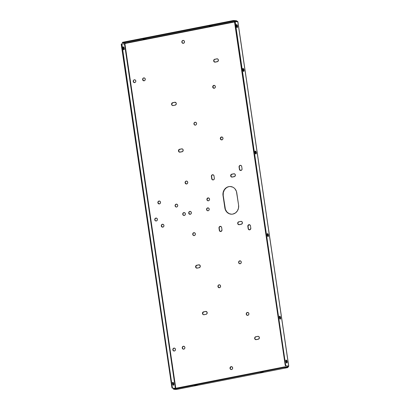 <?xml version="1.0" encoding="UTF-8"?>
<svg xmlns="http://www.w3.org/2000/svg" width="410" height="410" viewBox="0 0 410 410"><rect width="100%" height="100%" fill="white"/><g stroke="black" fill="none" stroke-linecap="round" stroke-linejoin="round"><path stroke-width="0.61" d="M176.413 204.165L175.541 204.774L175.096 205.861A1.476 1.343 95.1 0 1 176.551 204.129A1.476 1.343 95.1 0 1 177.745 205.338L177.202 204.39L176.203 204.149L175.331 204.754L175.096 205.861L175.634 206.809L176.633 207.05L177.504 206.44L177.745 205.338A1.476 1.343 95.1 0 1 175.096 205.861L175.301 205.876A1.476 1.343 -84.9 0 0 176.392 207.07M208.449 197.897A1.476 1.343 -84.9 0 0 207.101 199.629L206.891 199.614A1.476 1.343 95.1 0 1 208.347 197.881A1.476 1.343 95.1 0 1 209.541 199.091L208.997 198.143L207.998 197.902L207.127 198.512L206.891 199.614L207.429 200.562L208.429 200.803L209.305 200.193L209.541 199.091A1.476 1.343 95.1 0 1 208.085 200.823A1.476 1.343 95.1 0 1 206.891 199.614L207.101 199.629A1.476 1.343 -84.9 0 0 208.188 200.828M183.567 346.276L182.691 346.886L182.245 347.972A1.476 1.343 95.1 0 1 183.7 346.24A1.476 1.343 95.1 0 1 184.895 347.449L184.357 346.501L183.357 346.26L182.481 346.87L182.245 347.972L182.783 348.92L183.782 349.161L184.659 348.551L184.895 347.449A1.476 1.343 95.1 0 1 183.439 349.182A1.476 1.343 95.1 0 1 182.245 347.972L182.455 347.987A1.476 1.343 -84.9 0 0 183.547 349.187M143.064 78.525L142.618 79.607A1.476 1.343 95.1 0 1 144.074 77.879A1.476 1.343 95.1 0 1 145.268 79.089L144.725 78.136L143.725 77.895L142.854 78.505L142.618 79.607L143.157 80.56L144.156 80.801L145.032 80.191L145.268 79.089A1.476 1.343 95.1 0 1 143.813 80.816A1.476 1.343 95.1 0 1 142.618 79.607L142.829 79.627A1.476 1.343 -84.9 0 0 143.915 80.821M133.645 80.375L133.199 81.457A1.476 1.343 95.1 0 1 135.843 80.939L135.305 79.986L134.306 79.745L133.434 80.355L133.199 81.457L133.737 82.41L134.736 82.651L135.607 82.041L135.843 80.939A1.476 1.343 95.1 0 1 133.199 81.457L133.404 81.477A1.476 1.343 -84.9 0 0 134.495 82.671M174.142 348.126L173.271 348.736L172.825 349.822A1.476 1.343 95.1 0 1 174.281 348.09A1.476 1.343 95.1 0 1 175.475 349.299L174.937 348.351L173.937 348.111L173.061 348.72L172.825 349.822L173.363 350.77L174.363 351.011L175.239 350.401L175.475 349.299A1.476 1.343 95.1 0 1 174.019 351.032A1.476 1.343 95.1 0 1 172.825 349.822L173.035 349.838A1.476 1.343 -84.9 0 0 174.127 351.037M194.048 232.695L193.171 233.305L192.726 234.392A1.476 1.343 95.1 0 1 194.181 232.66A1.476 1.343 95.1 0 1 195.375 233.869L194.837 232.921L193.838 232.68L192.961 233.29L192.726 234.392L193.269 235.34L194.268 235.581L195.139 234.971L195.375 233.869A1.476 1.343 95.1 0 1 193.92 235.601A1.476 1.343 95.1 0 1 192.726 234.392L192.936 234.407A1.476 1.343 -84.9 0 0 194.027 235.606M185.551 181.697L185.105 182.783A1.476 1.343 95.1 0 1 186.56 181.051A1.476 1.343 95.1 0 1 187.754 182.26L187.216 181.312L186.217 181.071L185.34 181.681L185.105 182.783L185.648 183.731L186.647 183.972L187.519 183.362L187.754 182.26A1.476 1.343 95.1 0 1 186.299 183.993A1.476 1.343 95.1 0 1 185.105 182.783L185.315 182.798A1.476 1.343 -84.9 0 0 186.406 183.998M182.291 41.046L181.845 42.133A1.476 1.343 95.1 0 1 183.301 40.4A1.476 1.343 95.1 0 1 184.495 41.61L183.952 40.662L182.952 40.421L182.081 41.031L181.845 42.133L182.383 43.081L183.383 43.322L184.259 42.712L184.495 41.61A1.476 1.343 95.1 0 1 183.039 43.342A1.476 1.343 95.1 0 1 181.845 42.133L182.055 42.148A1.476 1.343 -84.9 0 0 183.142 43.347M231.578 366.642A1.476 1.343 -84.9 0 0 230.225 368.375L230.015 368.354A1.476 1.343 95.1 0 1 231.476 366.627A1.476 1.343 95.1 0 1 232.665 367.837L232.127 366.888L231.127 366.642L230.256 367.252L230.015 368.354L230.558 369.308L231.558 369.548L232.429 368.938L232.665 367.837A1.476 1.343 95.1 0 1 231.209 369.564A1.476 1.343 95.1 0 1 230.015 368.354L230.225 368.375A1.476 1.343 -84.9 0 0 231.317 369.569M194.376 122.877L193.93 123.963A1.476 1.343 95.1 0 1 195.385 122.231A1.476 1.343 95.1 0 1 196.58 123.441L196.036 122.493L195.037 122.252L194.166 122.856L193.93 123.963L194.468 124.912L195.467 125.152L196.339 124.543L196.58 123.441A1.476 1.343 95.1 0 1 193.93 123.963L194.135 123.979A1.476 1.343 -84.9 0 0 195.227 125.173M218.381 285.442L217.935 286.529A1.476 1.343 95.1 0 1 219.391 284.796A1.476 1.343 95.1 0 1 220.585 286.006L220.042 285.058L219.042 284.817L218.171 285.427L217.935 286.529L218.474 287.477L219.473 287.717L220.344 287.108L220.585 286.006A1.476 1.343 95.1 0 1 219.124 287.738A1.476 1.343 95.1 0 1 217.935 286.529L218.146 286.544A1.476 1.343 -84.9 0 0 219.232 287.743M159.183 201.043L158.311 201.653L157.865 202.74A1.476 1.343 95.1 0 1 159.321 201.008A1.476 1.343 95.1 0 1 160.515 202.217L159.972 201.269L158.972 201.028L158.101 201.633L157.865 202.74L158.403 203.688L159.403 203.929L160.279 203.319L160.515 202.217A1.476 1.343 95.1 0 1 159.059 203.949A1.476 1.343 95.1 0 1 157.865 202.74L158.075 202.755A1.476 1.343 -84.9 0 0 159.162 203.954M162.611 224.27L161.74 224.88L161.294 225.961A1.476 1.343 95.1 0 1 162.749 224.229A1.476 1.343 95.1 0 1 163.944 225.438L163.405 224.49L162.406 224.249L161.53 224.859L161.294 225.961L161.832 226.909L162.832 227.15L163.708 226.546L163.944 225.438A1.476 1.343 95.1 0 1 162.488 227.171A1.476 1.343 95.1 0 1 161.294 225.961L161.504 225.982A1.476 1.343 -84.9 0 0 162.596 227.176M184.054 212.595L183.183 213.205L182.737 214.286A1.476 1.343 95.1 0 1 184.192 212.559A1.476 1.343 95.1 0 1 185.387 213.769L184.849 212.816L183.849 212.575L182.973 213.185L182.737 214.286L183.275 215.24L184.274 215.481L185.151 214.871L185.387 213.769A1.476 1.343 95.1 0 1 183.931 215.496A1.476 1.343 95.1 0 1 182.737 214.286L182.947 214.307A1.476 1.343 -84.9 0 0 184.039 215.501M190.03 211.427L189.153 212.037L188.708 213.118A1.476 1.338 95.1 0 1 190.163 211.391A1.476 1.338 95.1 0 1 191.357 212.6L190.819 211.652L189.82 211.411L188.948 212.016L188.708 213.118L189.251 214.066L190.25 214.307L191.121 213.702L191.357 212.6A1.476 1.338 95.1 0 1 189.902 214.327A1.476 1.338 95.1 0 1 188.708 213.118L188.918 213.138A1.476 1.338 -84.9 0 0 190.009 214.333M123.866 49.794A1.476 0.594 -101.1 0 1 123.051 48.37A1.476 0.594 -101.1 0 1 123.369 46.894A1.476 0.594 -101.1 0 1 123.436 46.889L124.266 48.395L123.866 49.794L123.036 48.288L123.436 46.889A1.476 0.594 -101.1 0 1 124.25 48.313A1.476 0.594 -101.1 0 1 123.938 49.789A1.476 0.594 -101.1 0 1 123.866 49.794M173.399 385.246A1.476 0.594 -101.1 0 1 172.584 383.821A1.476 0.594 -101.1 0 1 172.902 382.345A1.476 0.594 -101.1 0 1 172.974 382.34L173.799 383.847L173.399 385.246L172.574 383.739L172.974 382.34A1.476 0.594 -101.1 0 1 173.789 383.765A1.476 0.594 -101.1 0 1 173.471 385.241A1.476 0.594 -101.1 0 1 173.399 385.246M156.077 218.089L155.205 218.699L154.76 219.786A1.476 1.343 95.1 0 1 156.215 218.053A1.476 1.343 95.1 0 1 157.409 219.263L156.871 218.315L155.872 218.074L154.995 218.684L154.76 219.786L155.298 220.734L156.297 220.975L157.173 220.365L157.409 219.263A1.476 1.343 95.1 0 1 155.954 220.995A1.476 1.343 95.1 0 1 154.76 219.786L154.97 219.801A1.476 1.343 -84.9 0 0 156.056 221M207.896 207.911L207.019 208.521L206.573 209.607A1.476 1.343 95.1 0 1 208.029 207.875A1.476 1.343 95.1 0 1 209.223 209.085L208.685 208.136L207.685 207.896L206.809 208.5L206.573 209.607L207.117 210.555L208.116 210.796L208.987 210.186L209.223 209.085A1.476 1.343 95.1 0 1 206.573 209.607L206.784 209.623A1.476 1.343 -84.9 0 0 207.875 210.817M195.273 385.154L197.343 384.99L195.027 385.205L194.427 385.426L195.124 385.456L196.498 385.262L194.427 385.426L195.273 385.154M144.125 38.781L146.196 38.622L143.977 39.083L143.28 39.052L143.879 38.832L146.196 38.617L144.125 38.781M261.221 372.198L263.292 372.034L260.975 372.249L260.376 372.47L261.073 372.5L262.446 372.306L260.376 372.47L261.221 372.198M210.074 25.825L212.144 25.666L209.925 26.127L209.228 26.096L209.828 25.876L212.144 25.661L210.074 25.825M217.305 58.814A1.476 1.338 -84.9 0 0 217.064 58.84L216.854 58.82A1.476 1.338 95.1 0 1 218.407 60.198A1.476 1.338 95.1 0 1 217.279 61.72L215.219 62.125A1.476 1.338 95.1 0 1 213.682 60.936A1.476 1.338 95.1 0 1 214.789 59.224L214.999 59.245A1.476 1.338 -84.9 0 0 213.887 60.952L213.861 61.469L214.696 62.115L217.772 61.51L218.392 60.009L217.853 59.06L216.854 58.82L214.297 59.435L213.682 60.936L214.907 62.13M175.213 102.254A1.476 1.338 -84.9 0 0 174.973 102.28L174.762 102.259A1.476 1.338 95.1 0 1 176.315 103.638A1.476 1.338 95.1 0 1 175.193 105.16L173.128 105.565A1.476 1.338 95.1 0 1 171.59 104.376A1.476 1.338 95.1 0 1 172.702 102.664L172.907 102.684A1.476 1.338 -84.9 0 0 171.8 104.396L171.775 104.909L172.605 105.554L175.193 105.16L176.285 104.027L176.121 102.915L174.762 102.259L172.21 102.874L171.59 104.376L172.338 105.344M182.096 148.85A1.476 1.338 -84.9 0 0 181.855 148.876L181.645 148.856A1.476 1.338 95.1 0 1 183.198 150.234A1.476 1.338 95.1 0 1 182.071 151.756L180.01 152.161A1.476 1.338 95.1 0 1 178.473 150.972A1.476 1.338 95.1 0 1 179.58 149.26L179.79 149.281A1.476 1.338 -84.9 0 0 178.683 150.988L178.652 151.505L179.488 152.151L182.563 151.546L183.183 150.045L182.645 149.096L181.645 148.856L179.088 149.471L178.473 150.972L179.698 152.172M234.279 173.773A1.476 1.338 -84.9 0 0 234.038 173.794L233.828 173.778A1.476 1.338 95.1 0 1 235.381 175.157A1.476 1.338 95.1 0 1 234.259 176.679L232.193 177.084A1.476 1.338 95.1 0 1 230.656 175.895A1.476 1.338 95.1 0 1 231.763 174.183L231.973 174.199A1.476 1.338 -84.9 0 0 230.866 175.91L230.84 176.428L231.671 177.074L234.745 176.469L235.366 174.967L234.827 174.019L233.828 173.778L231.763 174.183L230.891 174.793L230.656 175.895L231.881 177.089M241.311 221.379A1.476 1.338 -84.9 0 0 241.07 221.405L240.86 221.385A1.476 1.338 95.1 0 1 242.412 222.763A1.476 1.338 95.1 0 1 241.285 224.285L239.225 224.69A1.476 1.338 95.1 0 1 237.687 223.501A1.476 1.338 95.1 0 1 238.794 221.789L239.004 221.81A1.476 1.338 -84.9 0 0 237.892 223.517L237.867 224.034L238.702 224.68L241.777 224.075L242.397 222.574L241.859 221.625L240.86 221.385L238.302 222L237.687 223.501L238.912 224.7M199.219 264.819A1.476 1.338 -84.9 0 0 198.978 264.845L198.768 264.824A1.476 1.338 95.1 0 1 200.321 266.203A1.476 1.338 95.1 0 1 199.198 267.725L197.133 268.13A1.476 1.338 95.1 0 1 195.596 266.941A1.476 1.338 95.1 0 1 196.708 265.229L196.913 265.249A1.476 1.338 -84.9 0 0 195.806 266.961L195.78 267.479L196.61 268.119L199.198 267.725L200.29 266.592L200.126 265.48L198.768 264.824L196.216 265.439L195.596 266.941L196.82 268.14M206.102 311.415A1.476 1.338 -84.9 0 0 205.861 311.441L205.651 311.421A1.476 1.338 95.1 0 1 207.204 312.799A1.476 1.338 95.1 0 1 206.076 314.321L204.016 314.726A1.476 1.338 95.1 0 1 202.478 313.537A1.476 1.338 95.1 0 1 203.585 311.825L203.796 311.846A1.476 1.338 -84.9 0 0 202.689 313.558L202.658 314.07L203.493 314.716L206.076 314.321L206.953 313.712L207.004 312.077L205.651 311.421L203.099 312.036L202.478 313.537L203.227 314.506M258.285 336.338A1.476 1.338 -84.9 0 0 258.044 336.364L257.834 336.343A1.476 1.338 95.1 0 1 259.386 337.722A1.476 1.338 95.1 0 1 258.264 339.244L256.199 339.649A1.476 1.338 95.1 0 1 254.661 338.46A1.476 1.338 95.1 0 1 255.768 336.748L255.978 336.769A1.476 1.338 -84.9 0 0 254.871 338.476L254.846 338.993L255.676 339.639L258.751 339.034L259.371 337.532L258.833 336.584L257.834 336.343L255.768 336.748L254.897 337.358L254.661 338.46L255.886 339.654M255.676 153.899A1.476 0.594 78.9 0 0 255.799 152.663L256.25 152.576A1.476 0.594 -101.1 0 1 255.922 153.97A1.476 0.594 -101.1 0 1 255.025 152.464L255.476 153.699L255.968 153.955L256.286 153.125L255.922 151.531L255.204 151.157L255.025 152.464A1.476 0.594 -101.1 0 1 255.353 151.075A1.476 0.594 -101.1 0 1 256.25 152.576L255.799 152.663L255.097 151.198M243.484 71.325A1.476 0.594 78.9 0 0 243.607 70.089L244.058 70.002A1.476 0.594 -101.1 0 1 243.73 71.396A1.476 0.594 -101.1 0 1 242.833 69.895L243.284 71.125L243.776 71.381L244.088 70.284L243.73 68.962L243.012 68.588L242.833 69.895A1.476 0.594 -101.1 0 1 243.161 68.501A1.476 0.594 -101.1 0 1 244.058 70.002L243.607 70.089L242.904 68.624M267.868 236.473A1.476 0.594 78.9 0 0 267.991 235.237L268.447 235.15A1.476 0.594 -101.1 0 1 268.114 236.539A1.476 0.594 -101.1 0 1 267.217 235.038L267.551 236.083L268.16 236.529L268.478 235.432L267.996 233.915L267.315 233.854L267.217 235.038A1.476 0.594 -101.1 0 1 267.545 233.644A1.476 0.594 -101.1 0 1 268.447 235.15L267.991 235.237L267.289 233.772M280.061 319.047A1.476 0.594 78.9 0 0 280.189 317.811L280.64 317.719A1.476 0.594 -101.1 0 1 280.312 319.113A1.476 0.594 -101.1 0 1 279.41 317.612L279.861 318.842L280.358 319.098L280.671 318.001L280.189 316.489L279.507 316.428L279.41 317.612A1.476 0.594 -101.1 0 1 279.743 316.218A1.476 0.594 -101.1 0 1 280.64 317.719L280.189 317.811L279.482 316.341M286.539 362.911A1.476 0.594 78.9 0 0 286.667 361.676L287.118 361.589A1.476 0.594 -101.1 0 1 286.79 362.983A1.476 0.594 -101.1 0 1 285.888 361.476L286.339 362.712L286.938 362.896L287.149 361.871L286.667 360.359L286.072 360.17L285.888 361.476A1.476 0.594 -101.1 0 1 286.221 360.088A1.476 0.594 -101.1 0 1 287.118 361.589L286.667 361.676L285.96 360.211M237.006 27.46A1.476 0.594 78.9 0 0 237.129 26.225L237.58 26.137A1.476 0.594 -101.1 0 1 237.252 27.526A1.476 0.594 -101.1 0 1 236.355 26.025L236.688 27.07L237.298 27.516L237.615 26.686L237.252 25.092L236.534 24.718L236.355 26.025A1.476 0.594 -101.1 0 1 236.683 24.631A1.476 0.594 -101.1 0 1 237.58 26.137L237.129 26.225L236.426 24.759M239.947 260.857L239.071 261.462L238.625 262.549A1.476 1.338 95.1 0 1 240.081 260.816A1.476 1.338 95.1 0 1 241.275 262.026L240.737 261.078L239.737 260.837L238.861 261.447L238.625 262.549L239.163 263.497L240.163 263.738L241.039 263.128L241.275 262.026A1.476 1.338 95.1 0 1 238.625 262.549L238.835 262.564A1.476 1.338 -84.9 0 0 239.927 263.758M221.897 136.971A1.476 1.338 -84.9 0 0 220.544 138.708L220.334 138.688A1.476 1.338 95.1 0 1 222.984 138.165L222.445 137.217L221.446 136.976L220.575 137.586L220.334 138.688L220.877 139.636L221.877 139.877L222.748 139.267L222.984 138.165A1.476 1.338 95.1 0 1 221.528 139.897A1.476 1.338 95.1 0 1 220.334 138.688L220.544 138.708A1.476 1.338 -84.9 0 0 221.636 139.902M247.568 312.466L246.692 313.071L246.246 314.157A1.476 1.338 95.1 0 1 247.701 312.425A1.476 1.338 95.1 0 1 248.896 313.635L248.357 312.686L247.358 312.446L246.482 313.055L246.246 314.157L246.784 315.106L247.783 315.346L248.66 314.736L248.896 313.635A1.476 1.338 95.1 0 1 246.246 314.157L246.456 314.173A1.476 1.338 -84.9 0 0 247.548 315.367M214.276 85.367A1.476 1.338 -84.9 0 0 212.923 87.099L212.718 87.079A1.476 1.338 95.1 0 1 215.363 86.561L214.825 85.608L213.825 85.367L212.954 85.977L212.718 87.079L213.256 88.027L214.256 88.268L215.127 87.663L215.363 86.561A1.476 1.338 95.1 0 1 212.718 87.079L212.923 87.099A1.476 1.338 -84.9 0 0 214.015 88.293M176.654 204.144A1.476 1.343 -84.9 0 0 175.301 205.876L175.844 206.83M208.208 197.917L207.117 199.055M207.101 199.629L207.639 200.582M183.808 346.255A1.476 1.343 -84.9 0 0 182.455 347.987L182.993 348.941M143.936 77.915L143.449 78.125M144.176 77.89A1.476 1.343 -84.9 0 0 142.829 79.627L143.843 80.806M134.516 79.765L134.024 79.976M134.757 79.745A1.476 1.343 -84.9 0 0 133.404 81.477L134.424 82.656M174.383 348.105A1.476 1.343 -84.9 0 0 173.035 349.838L173.573 350.791M194.289 232.675A1.476 1.343 -84.9 0 0 192.936 234.407L193.474 235.36M186.427 181.087L185.935 181.297M186.668 181.066A1.476 1.343 -84.9 0 0 185.315 182.798L186.33 183.982M183.162 40.436L182.675 40.646M182.235 42.686L183.07 43.332M231.337 366.663L230.246 367.801M230.225 368.375L230.768 369.323M195.247 122.267L194.755 122.477M194.32 124.517L195.155 125.158M219.493 284.812A1.476 1.343 -84.9 0 0 218.146 286.544L219.16 287.728M159.423 201.023A1.476 1.343 -84.9 0 0 158.075 202.755L159.09 203.934M162.857 224.244A1.476 1.343 -84.9 0 0 161.504 225.982L162.519 227.16M184.295 212.57A1.476 1.343 -84.9 0 0 182.947 214.307L183.485 215.255M190.271 211.406A1.476 1.338 -84.9 0 0 188.918 213.138L189.933 214.317M156.318 218.069A1.476 1.343 -84.9 0 0 154.97 219.801L155.149 220.339M208.136 207.89A1.476 1.343 -84.9 0 0 206.784 209.623L207.322 210.576M217.064 58.84L214.507 59.455M214.128 59.85L213.887 60.952A1.476 1.338 -84.9 0 0 214.978 62.146M174.973 102.28L172.702 102.664L174.973 102.28L172.42 102.895L171.8 104.396A1.476 1.338 -84.9 0 0 172.892 105.59M181.855 148.876L179.58 149.26L181.855 148.876L179.298 149.491L178.683 150.988A1.476 1.338 -84.9 0 0 179.77 152.187M234.038 173.794L231.763 174.183L234.038 173.794L231.486 174.409L230.866 175.91A1.476 1.338 -84.9 0 0 231.952 177.105M241.07 221.405L238.794 221.789L241.07 221.405L239.004 221.81L238.133 222.415M237.913 222.943L237.892 223.517A1.476 1.338 -84.9 0 0 238.984 224.716M198.978 264.845L196.708 265.229L198.978 264.845L196.426 265.46L195.806 266.961A1.476 1.338 -84.9 0 0 196.897 268.155M205.861 311.441L203.585 311.825L205.861 311.441L203.304 312.056L202.689 313.558A1.476 1.338 -84.9 0 0 203.775 314.752M258.044 336.364L255.768 336.748L258.044 336.364L255.978 336.769L255.107 337.374M254.887 337.901L254.871 338.476A1.476 1.338 -84.9 0 0 255.958 339.67M239.02 263.102L239.85 263.743M221.656 136.996L220.565 138.129M220.544 138.708L221.559 139.887M246.641 314.711L247.471 315.351M214.035 85.388L212.944 86.525M212.923 87.099L213.938 88.278M227.668 187.057L226.438 187.739L224.449 189.809L223.322 192.546L223.224 195.534L225.403 209.366L226.827 211.878L229.031 213.584L230.328 214.046M220.313 226.376L219.437 226.986L219.201 228.088L219.719 230.881L220.549 231.527M212.693 174.768L211.816 175.377L211.58 176.479L212.098 179.272L212.928 179.918M239.512 165.953L239.276 167.054L239.609 169.315L240.624 170.493M249.147 224.695L248.055 225.828L248.373 228.667L248.911 229.615M288.676 366.089L286.021 365.848L285.667 365.207L235.181 21.561L237.841 21.802L288.676 366.089L285.57 365.935L288.676 366.089L288.348 366.74L288.056 366.161L288.138 366.719L288.225 366.176L288.773 366.238L237.897 21.699L236.467 20.741L233.1 20.567L233.059 21.084L122.774 42.748L125.132 43.122L236.544 21.238L233.884 20.997L236.544 21.238L236.467 20.741L233.813 20.5L233.884 20.997L122.416 42.865L125.132 43.122L124.522 44.06L124.881 43.542L175.782 388.249L124.881 43.542L125.132 43.122L236.544 21.238L237.159 21.484L236.544 21.238L236.467 20.741L237.385 21.889L237.159 21.484L236.262 21.658L237.369 21.499L237.841 21.802L288.676 366.089L287.692 367.611L287.615 367.114L288.138 366.719L286.6 367.022L288.348 366.74L287.692 367.611L176.29 389.495M125.132 43.122L124.881 43.542L234.546 21.996L124.881 43.542L124.522 44.06L121.862 43.824L124.522 44.06L175.357 388.332L124.522 44.06M230.681 186.545A7.662 6.96 -84.9 0 0 223.224 195.534L223.014 195.514A7.662 6.96 95.1 0 1 230.574 186.535A7.662 6.96 95.1 0 1 236.77 192.813L238.599 205.2A7.662 6.96 95.1 0 1 231.035 214.179A7.662 6.96 95.1 0 1 224.844 207.901L225.192 209.346L226.617 211.857L228.826 213.564L231.471 214.204L232.834 214.087L235.381 212.995L237.369 210.924L238.497 208.188L238.599 205.2L236.421 191.367L234.991 188.856L233.966 187.882L232.788 187.15L230.143 186.509L228.78 186.627L226.233 187.718L224.239 189.794L223.112 192.531L223.014 195.514L225.054 207.921A7.662 6.96 -84.9 0 0 231.143 214.189M220.554 226.351A1.476 1.338 -84.9 0 0 219.201 228.088L218.991 228.068A1.476 1.338 95.1 0 1 221.641 227.545L221.974 229.805L221.641 227.545L221.103 226.597L219.611 226.566L218.991 228.068L219.329 230.328L219.868 231.276L221.354 231.307L221.974 229.805A1.476 1.338 95.1 0 1 220.518 231.537A1.476 1.338 95.1 0 1 219.329 230.328L219.534 230.348A1.476 1.338 -84.9 0 0 220.626 231.542M212.933 174.742A1.476 1.338 -84.9 0 0 211.58 176.479L211.37 176.459A1.476 1.338 95.1 0 1 212.826 174.732A1.476 1.338 95.1 0 1 214.02 175.941L213.482 174.988L212.482 174.747L211.611 175.357L211.37 176.459L211.709 178.719L212.247 179.667L213.246 179.908L214.117 179.303L214.353 178.201L214.02 175.941L214.353 178.201A1.476 1.338 95.1 0 1 211.709 178.719L211.914 178.739A1.476 1.338 -84.9 0 0 213.005 179.934M240.624 165.322A1.476 1.338 -84.9 0 0 239.276 167.054L239.066 167.034A1.476 1.338 95.1 0 1 241.71 166.516L241.172 165.568L240.173 165.327L239.302 165.932L239.066 167.034L239.399 169.294L239.937 170.247L240.936 170.488L241.808 169.878L242.043 168.776L241.71 166.516L242.043 168.776A1.476 1.338 95.1 0 1 239.399 169.294L239.609 169.315A1.476 1.338 -84.9 0 0 240.696 170.509M249.388 224.67A1.476 1.338 -84.9 0 0 248.04 226.402L247.83 226.387A1.476 1.338 95.1 0 1 250.474 225.864L250.807 228.124L250.474 225.864L249.936 224.916L248.45 224.885L247.83 226.387L248.163 228.647L248.701 229.595L250.192 229.626L250.807 228.124A1.476 1.338 95.1 0 1 249.352 229.856A1.476 1.338 95.1 0 1 248.163 228.647L248.373 228.667A1.476 1.338 -84.9 0 0 249.459 229.861M124.235 44.034L124.686 43.788M124.071 44.152L125.086 43.557M171.898 387.558L172.251 388.198L175.306 388.342L172.702 388.111L172.354 387.465L172.702 388.111L172.251 388.198L171.898 387.558L121.242 44.505L171.898 387.558L172.354 387.465L171.898 387.558M121.365 43.921L172.354 387.465L121.862 43.824L121.693 44.418L121.242 44.505L121.38 43.911L121.806 43.834M123.108 47.017L123.815 48.482L123.63 49.789M172.646 382.468L173.297 383.652L173.169 385.246M173.491 388.747L173.85 388.629L173.491 388.741L173.62 389.259L176.279 389.495L287.764 367.601L176.279 389.495L173.62 389.259L284.207 367.457L287.692 367.611L285.032 367.37L284.96 366.873L287.615 367.114L287.692 367.611M288.138 366.719L288.225 366.176L287.666 367.109M173.563 389.239L173.927 389.121L173.85 388.629L284.135 366.965L284.207 367.457L173.927 389.121L173.85 388.629L284.248 366.94L287.615 367.114M288.225 366.176L285.514 365.92L285.216 365.295L234.679 21.658M255.62 153.97L255.799 152.663A1.476 0.594 78.9 0 0 255.153 151.228M243.427 71.396L243.607 70.089A1.476 0.594 78.9 0 0 242.956 68.654M267.812 236.544L267.991 235.237A1.476 0.594 78.9 0 0 267.346 233.802M280.004 319.118L280.189 317.811A1.476 0.594 78.9 0 0 279.538 316.377M286.482 362.983L286.667 361.676A1.476 0.594 78.9 0 0 286.016 360.241M236.949 27.531L237.129 26.225A1.476 0.594 78.9 0 0 236.478 24.79M235.125 21.571L234.699 21.653L234.561 22.248L235.012 22.155L285.667 365.207L285.216 365.295L234.561 22.248L235.012 22.155L235.15 21.561L237.841 21.802M122.416 42.865L122.344 42.368L122.703 42.256L122.774 42.748L122.703 42.256L232.988 20.592L122.344 42.373M248.163 228.647L247.83 226.387L248.163 228.647M239.399 169.294L239.066 167.034L239.399 169.294M211.709 178.719L211.37 176.459L211.709 178.719M219.329 230.328L218.991 228.068L219.329 230.328M224.844 207.901L223.014 195.514L224.844 207.901M247.809 312.44A1.476 1.338 -84.9 0 0 246.456 314.173M240.188 260.832A1.476 1.338 -84.9 0 0 238.835 262.564M284.135 366.965L284.207 367.457L285.032 367.37L284.96 366.873L284.135 366.965M285.57 365.935L286.021 365.848L285.667 365.207L285.216 365.295L285.57 365.935M233.884 20.997L233.813 20.5L232.988 20.592L233.059 21.084L233.884 20.997M173.225 385.174A1.476 0.594 78.9 0 0 173.317 383.77A1.476 0.594 78.9 0 0 172.697 382.504M123.687 49.723A1.476 0.594 78.9 0 0 123.784 48.313A1.476 0.594 78.9 0 0 123.164 47.053M195.488 122.247A1.476 1.343 -84.9 0 0 194.135 123.979M183.403 40.416A1.476 1.343 -84.9 0 0 182.055 42.148M123.369 46.894L122.913 46.981M172.902 382.345L172.451 382.438M197.343 384.995L197.272 384.498M146.196 38.622L146.124 38.125M263.292 372.039L263.22 371.542M212.144 25.666L212.072 25.169M125.076 42.763L124.994 43.322M236.232 24.723L236.683 24.631M285.765 360.175L286.221 360.088M279.287 316.31L279.743 316.218M267.094 233.736L267.545 233.644M242.71 68.588L243.161 68.501M254.902 151.162L255.353 151.075M121.837 43.824L121.38 43.911M234.699 21.653L235.15 21.561"/></g></svg>
